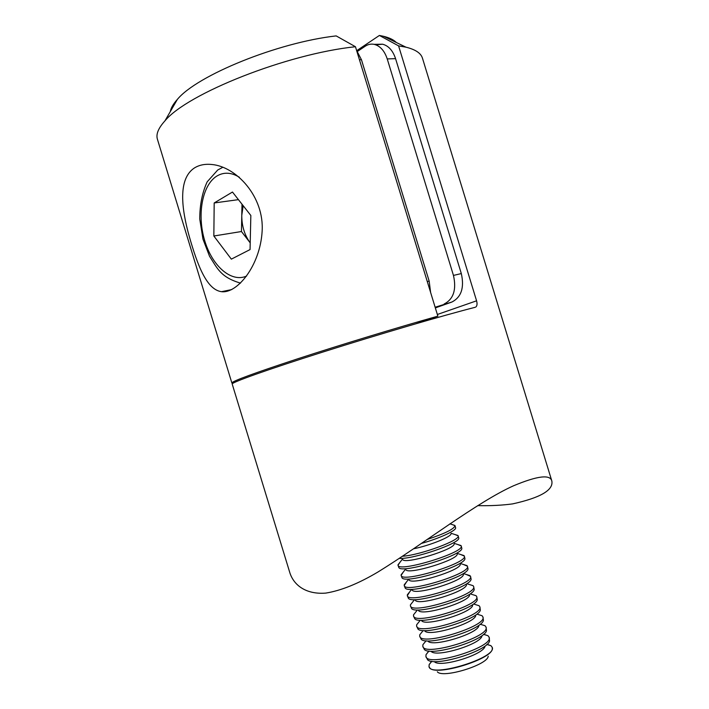 <?xml version="1.0" encoding="UTF-8"?>
<svg xmlns="http://www.w3.org/2000/svg" width="709" height="709" viewBox="0 0 709 709"><rect width="100%" height="100%" fill="white"/><g stroke="black" fill="none" stroke-linecap="round" stroke-linejoin="round"><path stroke-width="1.06" d="M477.671 505.65C490.513 505.898 502.167 505.313 512.625 503.886C540.524 497.727 553.596 490.087 551.824 480.959C550.113 474.268 537.413 475.845 513.715 485.7C477.379 501.937 423.415 543.963 378.181 571.871C358.568 583.56 341.091 590.641 325.75 593.105C306.341 594.594 294.12 585.581 289.954 573.102L232.197 384.039C231.125 382.594 266.362 369.938 322.692 352.098C378.907 334.276 444.649 315.026 475.225 307.289L474.17 307.555M551.779 480.835L422.467 58.209C420.978 53.193 415.465 49.515 405.947 47.175L398.582 45.872L476.581 300.811C477.37 303.736 477.139 305.783 475.881 306.97M398.582 45.872L379.395 35.45L383.622 36.319C389.507 37.781 393.752 39.846 396.366 42.513M356.831 50.605L379.395 35.45M375.859 44.835L382.541 44.197C388.514 45.73 392.857 50.552 395.569 58.661L461.32 273.577C464.466 287.703 461.32 297.186 451.89 302.025L435.344 307.91M451.89 302.025L435.131 307.236M444.091 304.046C453.512 299.198 456.64 289.653 453.459 275.42L461.32 273.577M395.569 58.661L387.229 58.918L453.459 275.42M387.229 58.918C384.5 50.747 380.148 45.89 374.175 44.348C371.037 43.728 368.051 44.348 365.224 46.218L357.451 51.429M427.279 281.562L429.167 281.118L361.448 59.724L359.445 59.786M429.167 281.118L430.611 292.436M356.521 50.224L361.448 59.724M194.062 168.193C198.892 165.046 204.75 163.814 211.645 164.479C236.132 166.464 264.475 196.57 262.117 231.488C260.07 265.724 237.152 293.845 221.492 291.683C206.673 289.715 197.563 265.317 189.312 236.584C181.265 208.012 178.101 179.147 194.062 168.193M170.284 111.641C170.949 107.963 173.315 103.877 177.383 99.375C197.049 75.411 277.547 42.478 336.172 35.902L355.457 46.732L437.861 316.152L416.201 323.659M355.457 46.732C286.87 53.866 187.265 93.606 164.949 120.858C158.364 128.125 155.847 134.249 157.416 139.239L231.87 382.966C232.251 381.167 254.212 373.102 297.753 358.789C340.231 344.946 397.173 327.62 437.861 316.152M233.128 383.179L231.87 382.966M213.843 236L214.189 202.96L232.472 192.042L250.844 215.492L250.055 249.568L231.347 259.139L213.843 236L241.45 231.524L241.999 204.192M238.428 199.646L214.189 202.96M243.169 205.69L241.769 215.43C241.778 226.038 244.57 235.149 250.126 242.762L241.45 231.524M427.173 539.487C445.128 533.478 454.407 528.87 455.001 525.653L452.032 524.509M421.545 543.386C439.545 538.344 456.179 530.669 455.639 527.842L455.001 525.653M413.728 548.757C430.017 545.487 451.775 536.598 451.021 533.655M402.694 556.246C420.703 555.005 461.258 539.912 458.103 535.782L454.903 534.515M399.486 558.382C413.241 559.419 460.336 543.2 458.741 538.069L458.103 535.782M402.747 559.569C404.812 564.701 455.275 549.271 454.123 543.865M400.098 562.14L398.033 565.233C398.228 572.89 465.317 552.373 461.204 545.921L457.757 544.512M398.033 565.233L398.839 567.572C401.648 573.962 463.083 555.174 461.834 548.314L461.204 545.921M405.902 569.779C408.428 575.008 458.049 559.844 457.216 554.092M403.315 572.021L401.126 575.371C401.454 583.418 468.534 562.911 464.298 556.051L460.611 554.5M401.126 575.371L402.012 577.808C405.38 584.313 465.778 565.844 464.936 558.568L464.298 556.051M409.058 579.989C412.044 585.315 460.815 570.408 460.309 564.32M406.541 581.885L404.227 585.501C404.671 593.956 471.76 573.439 467.399 566.19L463.456 564.488M404.227 585.501L405.185 588.045C409.111 594.656 468.472 576.514 468.02 568.831L467.399 566.19M412.221 590.207C415.651 595.622 463.589 580.963 463.402 574.556M409.775 591.74L407.321 595.64C407.888 604.485 474.977 583.977 470.501 576.328L466.292 574.467M407.321 595.64L408.375 598.29C412.833 605.007 471.175 587.176 471.113 579.102L470.501 576.328M415.394 600.434C419.258 605.929 466.362 591.528 466.495 584.81M413.01 601.595L410.414 604.839L410.422 605.778C411.114 615.022 478.203 594.514 473.594 586.458L473.08 585.678L469.119 584.438M410.422 605.778L411.566 608.544C416.555 615.359 473.869 597.829 474.197 589.392L473.594 586.458M418.567 610.662C422.856 616.236 469.136 602.083 469.58 595.073M416.245 611.433L413.533 614.818L413.524 615.917C414.331 625.56 481.42 605.043 476.696 596.597L476.076 595.693L471.937 594.408M413.524 615.917L414.774 618.797C420.269 625.701 476.581 608.49 477.272 599.69L476.696 596.597M421.758 620.898C426.455 626.543 471.919 612.638 472.655 605.335M419.489 621.261L416.653 624.789L416.617 626.047C417.548 636.088 484.646 615.58 479.798 606.736L479.062 605.708L474.738 604.369M416.617 626.047L417.982 629.069C423.982 636.053 479.284 619.143 480.356 609.997L479.798 606.736M424.948 631.143C430.053 636.842 474.702 623.193 475.739 615.616M422.741 631.081L419.781 634.75L419.719 636.186C420.774 646.626 487.863 626.118 482.9 616.874L482.04 615.713L477.538 614.331M419.719 636.186L421.208 639.341C427.687 646.395 481.996 629.787 483.423 620.322L482.9 616.874M428.156 641.388C433.642 647.149 477.485 633.74 478.814 625.896M425.994 640.892L422.901 644.703L422.821 646.324C423.991 657.163 491.089 636.647 486.002 627.013L485.018 625.71L480.33 624.283M422.821 646.324L424.443 649.621C431.391 656.738 484.708 640.44 486.498 630.647L486.002 627.013M431.364 651.642C437.231 657.456 480.277 644.295 481.89 636.195M428.883 651.013L426.038 654.637L425.914 656.463C427.208 667.701 494.306 647.184 489.095 637.152L487.978 635.698L483.591 634.289M425.914 656.463L427.687 659.911C435.096 667.08 487.429 651.084 489.564 640.989L489.095 637.152M434.582 661.905C440.812 667.754 483.059 654.841 484.956 646.502M431.657 661.258L429.167 664.572L429.016 666.602C430.434 678.238 497.532 657.722 492.197 647.29L490.929 645.686L487.021 644.33M437.329 671.786C442.54 678.752 487.774 664.918 488.209 656.233M431.754 661.417L429.539 664.12M429.051 666.699L429.822 667.984C435.946 676.457 491.966 659.335 492.303 648.886L492.223 647.388M490.38 645.518L487.03 644.516M437.347 314.486L476.581 300.811M239.385 177.268C231.258 172.26 223.69 171.897 216.679 176.169C202.038 185.368 196.942 215.137 204.679 240.564C212.213 266.088 231.267 282.9 246.608 276.058M383.622 36.319L405.947 47.175M382.541 44.197L374.175 44.348M177.383 99.375L164.949 120.858M231.728 289.582L221.492 291.683M222.839 167.262L217.716 170.009L207.179 181.832C202.233 192.609 199.752 205.007 199.752 219.028L202.969 239.155L209.527 256.233C217.477 268.649 220.721 277.254 240.511 283.121M449.923 523.827L454.903 525.449M451.27 533.345L457.961 535.499M402.242 559.41L397.988 564.816M454.451 543.449L461.001 545.549M405.247 569.575L401.09 574.831M457.651 553.552L464.032 555.59M408.242 579.74L404.192 584.845M460.85 563.655L467.054 565.622M411.229 589.906L407.303 594.842M464.049 573.758L470.067 575.655M414.216 600.071L410.414 604.839M467.266 583.853L473.08 585.678M417.193 610.245L413.533 614.818M470.484 593.956L476.076 595.693M420.162 620.419L416.653 624.789M473.709 604.05L479.062 605.708M423.131 630.602L419.781 634.75M476.944 614.145L482.04 615.713M426.082 640.776L422.901 644.703M480.188 624.239L485.018 625.71M428.98 651.03L426.038 654.637M483.52 634.351L487.978 635.698M431.861 661.284L429.167 664.572M486.87 644.472L490.929 645.686"/></g></svg>
